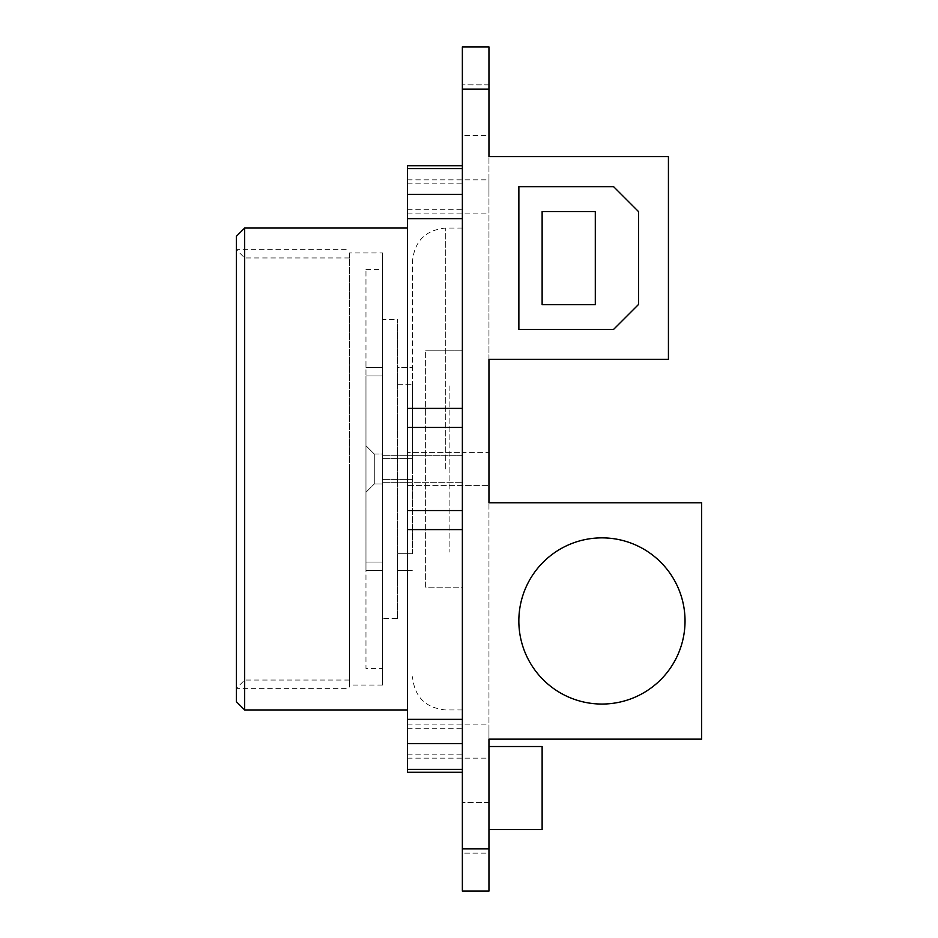 <?xml version="1.0" encoding="UTF-8"?>
<svg xmlns="http://www.w3.org/2000/svg" width="938" height="938" viewBox="0 0 938 938"><rect width="100%" height="100%" fill="white"/><g stroke="black" fill="none" stroke-linecap="round" stroke-linejoin="round"><path stroke-width="0.7" stroke-dasharray="4.69 3.52" d="M462.364 848.89L462.364 891.1L488.956 891.1L488.956 46.9L462.364 46.9L462.364 848.89L488.956 848.89M462.364 135.553L462.364 84.877L462.364 135.553L462.364 84.889L462.364 135.541L488.956 135.553L488.956 84.877L488.956 135.553L488.956 84.889L488.956 135.541L462.364 135.541M462.364 853.111L462.364 802.459L462.364 853.111L462.364 802.459L462.364 853.111L488.956 853.111L488.956 802.459L488.956 853.111L488.956 802.459L488.956 853.111L462.364 853.111M462.364 769.418L462.364 743.576L462.364 769.418L407.514 769.418L407.514 772.279M462.364 743.576L462.364 168.582L462.364 743.576L407.514 743.576L407.514 769.418M462.364 168.582L462.364 165.721L462.364 168.582L407.514 168.582L407.514 743.576M462.364 469L462.364 228.04L462.364 469M462.364 587.153L462.364 350.847L462.364 587.153L425.629 587.153L425.629 350.847L425.629 587.153L462.364 587.153M488.956 739.144L488.956 502.768L701.647 502.768L701.647 739.144L488.956 739.144L488.956 724.922L488.956 741.536M488.956 359.324L488.956 156.576L668.431 156.576L668.431 359.324L488.956 359.324M488.956 452.386L488.956 485.614L488.956 452.386L488.956 485.614L488.956 452.386L462.364 452.386L462.364 485.614L488.956 485.614L462.364 485.614L462.364 452.386L462.364 485.614L462.364 452.386L488.956 452.386M488.956 196.464L488.956 179.85L488.956 196.464M488.956 746.519L488.956 829.614L488.956 746.519L542.129 746.519L542.129 829.614L488.956 829.614M488.956 84.877L462.364 84.877L488.956 84.889M488.956 802.459L462.364 802.459L488.956 802.459M488.956 89.11L462.364 89.11M462.364 455.704L462.364 482.296L462.364 455.704L462.364 482.296L462.364 455.704L407.514 455.704L407.514 482.296L407.514 455.704L407.514 482.296L407.514 455.704L462.364 455.704M462.364 196.464L462.364 179.85L462.364 196.464M462.364 741.536L462.364 724.922L462.364 741.536M407.514 741.536L407.514 724.922L407.514 741.536M407.514 165.721L407.514 168.582M407.514 709.96L407.514 228.04L407.514 709.96M407.514 196.464L407.514 179.85L407.514 196.464M244.666 709.96L244.666 228.04M236.353 701.659L236.353 236.341M236.353 469L236.353 688.363L236.353 469M244.666 469L244.666 257.95L244.666 469M349.358 469L349.358 688.363L349.358 469M349.358 252.967L349.358 685.033L349.358 252.967L382.587 252.967L382.587 685.033L349.358 685.033M382.587 685.033L382.587 252.967M382.587 668.419L382.587 269.581L382.587 668.419L365.972 668.419L365.972 269.581L365.972 668.419M382.587 454.039L382.587 483.961L382.587 454.039L382.587 483.961L382.587 454.039L374.285 454.039L374.285 483.961L374.285 454.039L374.285 483.961L382.587 483.961L374.285 483.961L374.285 454.039L382.587 454.039M382.587 469L382.587 455.704L382.587 469M412.509 469L412.509 261.268L412.509 469M412.509 553.748L412.509 384.252L412.509 553.748L397.548 553.748L397.548 570.374L412.509 570.374L397.548 570.374L397.548 367.626L412.509 367.626L412.509 384.252L412.509 367.626L397.548 367.626L397.548 553.748L412.509 553.748M397.548 618.564L397.548 319.436L397.548 618.564L382.587 618.564L382.587 319.436L397.548 319.436M382.587 319.436L382.587 618.564M382.587 375.939L382.587 570.374L382.587 375.939L365.972 375.939L365.972 562.061L365.972 375.939L382.587 375.939M382.587 367.626L365.972 367.626L382.587 367.626M382.587 570.374L365.972 570.374L365.972 562.061L365.972 570.374L382.587 570.374M365.972 445.738L365.972 492.262L365.972 445.738L365.972 492.262L365.972 445.738L374.285 454.039L365.972 445.738M365.972 269.581L382.587 269.581M365.972 492.262L374.285 483.961L365.972 492.262M407.514 482.296L462.364 482.296L407.514 482.296M462.364 510.542L407.514 510.542M462.364 427.458L407.514 427.458M601.938 537.861A83.095 83.095 0 0 1 685.033 620.956A83.095 83.095 0 0 1 601.938 704.051A83.095 83.095 0 0 1 518.843 620.956A83.095 83.095 0 0 1 601.938 537.861M595.302 211.589L595.302 304.651L542.129 304.651L542.129 211.589L595.302 211.589M638.52 211.589L613.593 186.662L518.866 186.662L518.866 329.402L613.593 329.402L638.52 304.487L638.52 211.589M462.364 350.847L425.629 350.847L462.364 350.847M449.9 385.905L449.9 552.095L449.9 385.905M462.364 452.386L462.364 485.614L407.514 485.614L407.514 452.386L407.514 485.614L407.514 452.386L407.514 485.614L462.364 485.614L462.364 452.386L407.514 452.386L462.364 452.386L462.364 485.614L462.364 452.386M397.548 384.252L412.509 384.252L397.548 384.252M382.587 562.061L365.972 562.061L382.587 562.061M445.738 469L445.738 228.04L445.738 469M407.514 408.393L462.364 408.393M407.514 218.648L462.364 218.648M407.514 194.424L462.364 194.424M407.514 719.352L462.364 719.352M407.514 529.607L462.364 529.607M407.514 728.24L462.364 728.24M407.514 754.832L462.364 754.832M349.358 257.95L244.666 257.95L236.353 249.637L349.358 249.637M349.358 680.05L244.666 680.05L236.353 688.363L349.358 688.363M412.509 458.612L382.587 458.612L412.509 458.612M412.509 479.388L382.587 479.388L412.509 479.388M462.364 228.04L445.738 228.04C425.559 230.009 414.479 241.089 412.509 261.268M462.364 709.96L445.738 709.96C425.559 707.991 414.479 696.911 412.509 676.732M407.514 209.76L462.364 209.76M407.514 183.168L462.364 183.168M407.514 213.078L488.956 213.078M407.514 179.85L488.956 179.85M407.514 724.922L488.956 724.922M407.514 758.15L488.956 758.15M412.509 455.704L382.587 455.704L412.509 455.704M412.509 482.296L382.587 482.296L412.509 482.296"/><path stroke-width="1.41" d="M488.956 89.11L488.956 156.576L668.431 156.576L668.431 359.324L488.956 359.324L488.956 502.768L701.647 502.768L701.647 739.144L488.956 739.144L488.956 891.1L462.364 891.1L462.364 46.9L488.956 46.9L488.956 89.11L462.364 89.11M488.956 848.89L462.364 848.89M601.938 704.051A83.095 83.095 0 0 0 685.033 620.956A83.095 83.095 0 0 0 601.938 537.861A83.095 83.095 0 0 0 518.843 620.956A83.095 83.095 0 0 0 601.938 704.051M518.866 329.402L613.593 329.402L638.52 304.487L638.52 211.589L613.593 186.662L518.866 186.662L518.866 329.402M595.302 211.589L595.302 304.651L542.129 304.651L542.129 211.589L595.302 211.589M488.956 739.144L488.956 741.536M462.364 168.582L407.514 168.582L407.514 165.721L462.364 165.721M407.514 168.582L407.514 194.424L462.364 194.424M462.364 772.279L407.514 772.279L407.514 194.424M244.666 228.04L244.666 709.96L236.353 701.659L236.353 236.341L244.666 228.04L407.514 228.04M244.666 709.96L407.514 709.96M462.364 769.418L407.514 769.418M462.364 427.458L407.514 427.458M462.364 510.542L407.514 510.542M488.956 746.519L542.129 746.519L542.129 829.614L488.956 829.614M407.514 743.576L462.364 743.576M407.514 719.352L462.364 719.352M407.514 529.607L462.364 529.607M407.514 408.393L462.364 408.393M407.514 218.648L462.364 218.648"/></g></svg>
